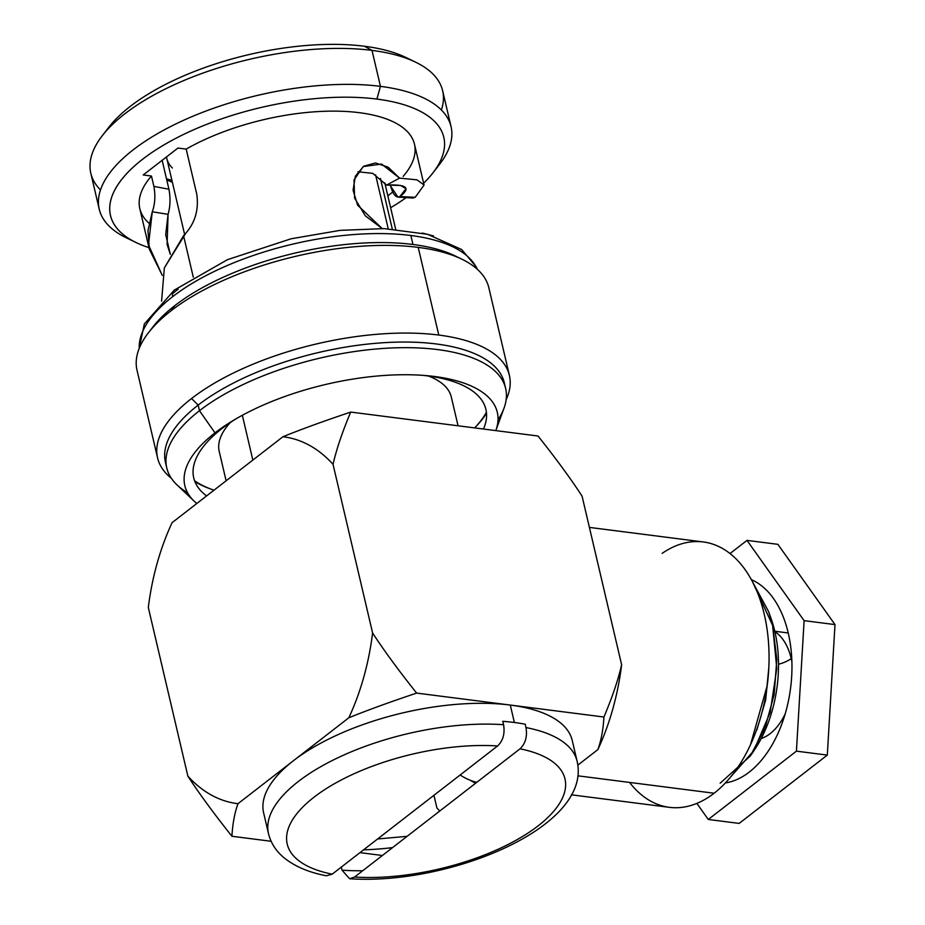 <?xml version="1.0" encoding="UTF-8"?>
<svg xmlns="http://www.w3.org/2000/svg" width="925" height="925" viewBox="0 0 925 925"><rect width="100%" height="100%" fill="white"/><g stroke="black" fill="none" stroke-linecap="round" stroke-linejoin="round"><path stroke-width="1.39" d="M428.425 376.024A119.186 49.268 -13.2 0 1 451.308 397.033L458.06 425.789M252.849 460.072L242.338 415.279L252.849 460.072M172.351 167.992A103.334 42.712 -13.2 0 1 166.5 156.926A103.334 42.712 -13.2 0 0 166.778 158.406L184.63 234.499M226.116 480.792L219.237 451.469A119.186 49.268 -13.2 0 1 230.383 422.471M392.292 229.007L380.441 178.467M375.596 174.883L388.234 228.776M621.623 664.774C618.108 680.06 612.2 697.473 603.921 717.025L416.643 693.091C398.397 670.163 383.713 650.113 372.59 632.954L333.035 464.327C336.55 449.041 342.458 431.617 350.737 412.076L538.015 436.01C556.26 458.939 570.945 478.988 582.068 496.147L621.623 664.774A184.838 112.85 97.3 0 1 597.862 749.597L577.824 765.137L597.862 749.597C601.204 740.393 603.227 729.536 603.921 717.025L416.643 693.091C389.425 702.214 366.82 710.446 348.829 717.777L237.991 803.686C234.649 812.89 232.626 823.747 231.932 836.269C213.687 813.329 199.002 793.292 187.867 776.121L148.324 607.505L187.867 776.121A184.838 112.85 -82.7 0 0 237.991 803.686L348.829 717.777A184.838 112.85 -82.7 0 0 372.59 632.954L333.035 464.327A184.838 112.85 -82.7 0 0 282.923 436.762C300.903 429.431 323.507 421.199 350.737 412.076L538.015 436.01C556.26 458.939 570.945 478.988 582.068 496.147L621.623 664.774A184.838 112.85 97.3 0 1 597.862 749.597C601.204 740.393 603.227 729.536 603.921 717.025C612.2 697.473 618.108 680.06 621.623 664.774M433.941 795.303L436.901 807.953L433.941 795.303M382.383 855.498L359.975 852.63L382.383 855.498M271.118 841.276L231.932 836.269L271.118 841.276M172.085 522.671L282.923 436.762L172.085 522.671A184.838 112.85 -82.7 0 0 148.324 607.505A184.838 112.85 -82.7 0 1 172.085 522.671M439.78 811.005A184.838 112.85 97.3 0 1 436.901 807.953A184.838 112.85 97.3 0 0 439.78 811.005M470.351 780.307A137.258 83.793 -82.7 0 0 475.623 783.232M407.092 836.339L377.597 838.975M372.59 632.954C383.713 650.113 398.397 670.163 416.643 693.091C389.425 702.214 366.82 710.446 348.829 717.777A184.838 112.85 -82.7 0 0 372.59 632.954M333.035 464.327A184.838 112.85 -82.7 0 0 282.923 436.762C300.903 429.431 323.507 421.199 350.737 412.076C342.458 431.617 336.55 449.041 333.035 464.327M237.991 803.686C234.649 812.89 232.626 823.747 231.932 836.269C213.687 813.329 199.002 793.292 187.867 776.121A184.838 112.85 -82.7 0 0 237.991 803.686M629.555 782.423A133.767 81.666 -82.7 0 0 633.532 787.198M633.706 787.395A133.767 81.666 -82.7 0 0 714.112 793.234A133.767 81.666 -82.7 0 0 765.114 618.12A133.767 81.666 -82.7 0 0 663.618 552.375M663.375 552.537A133.767 81.666 -82.7 0 0 662.138 553.381M589.398 527.4L703.254 541.957A133.767 81.666 97.3 0 1 768.872 648.633A133.767 81.666 97.3 0 1 714.112 793.234L577.859 775.821L714.112 793.234A133.767 81.666 97.3 0 1 669.342 807.328L571.407 794.818M460.141 774.988A133.767 81.666 -82.7 0 0 476.733 782.365M730.01 553.555L746.995 540.385L804.114 620.652L796.425 751.146L708.284 819.469L696.849 803.386L708.284 819.469L739.168 823.412L708.284 819.469L796.425 751.146L827.308 755.089L796.425 751.146L804.114 620.652L834.997 624.595L804.114 620.652L746.995 540.385L777.879 544.328L746.995 540.385L730.01 553.555M725.408 782.92A103.97 63.478 -82.7 0 0 788.227 632.966A103.97 63.478 -82.7 0 0 751.378 579.686A103.97 63.478 97.3 0 1 788.227 632.966L774.78 631.243A103.97 63.478 -82.7 0 0 769.808 615.206M768.513 611.344L771.126 618.709A103.97 63.478 97.3 0 1 774.78 631.243L768.594 611.575L752.649 582.079L772.618 625.358L776.78 668.521L770.132 712.528L753.887 750.557L730.738 776.838M767.253 685.46L750.522 744.671L767.253 685.46M768.814 667.804L765.669 700.005L756.812 730.079L765.669 700.005L768.814 667.804M720.159 783.197L750.372 755.956L765.01 727.929L774.167 694.582L776.815 659.271L772.618 625.358L774.78 631.243A103.97 63.478 97.3 0 1 754.326 750.106L751.065 754.95M739.168 823.412L827.308 755.089L834.997 624.595L777.879 544.328L834.997 624.595L827.308 755.089L739.168 823.412M761.229 738.508A56.101 34.248 -82.7 0 0 785.267 713.661A56.101 34.248 -82.7 0 1 761.229 738.508M791.893 661.768A56.101 34.248 -82.7 0 0 791.21 658.531A56.101 34.248 -82.7 0 0 774.872 631.671A56.101 34.248 -82.7 0 1 791.21 658.531A19.656 8.128 -13.2 0 1 778.515 664.243A19.656 8.128 166.8 0 0 791.21 658.531A56.101 34.248 -82.7 0 1 791.893 661.768M410.55 59.905A171.171 70.751 166.8 0 0 364.496 46.25A171.171 70.751 166.8 0 0 105.855 131.373M171.923 180.329A132.183 54.633 -13.2 0 1 166.5 178.802A132.183 54.633 -13.2 0 0 171.923 180.329M102.247 135.755L108.919 127.13A171.171 70.751 -13.2 0 1 364.496 46.25A171.171 70.751 -13.2 0 1 405.902 57.466L415.73 62.229A180.687 74.682 166.8 0 0 372.012 50.389L364.496 46.25L372.012 50.389A180.687 74.682 166.8 0 0 102.247 135.755A180.687 74.682 166.8 0 0 100.501 189.96M441.387 110.006A180.687 74.682 166.8 0 0 415.73 62.229M99.252 209.223L90.812 173.252A180.687 74.682 -13.2 0 1 179.739 82.29A180.687 74.682 -13.2 0 1 372.012 50.389L380.453 86.36A180.687 74.682 166.8 0 0 188.168 118.261A180.687 74.682 166.8 0 0 99.252 209.223A180.687 74.682 166.8 0 0 131.338 240.049M157.585 457.921L137.016 370.243A180.687 74.682 -13.2 0 1 170.975 310.846A180.687 74.682 -13.2 0 1 418.216 247.38L438.785 335.058A180.687 74.682 166.8 0 0 191.544 398.525A180.687 74.682 166.8 0 0 157.585 457.921A180.687 74.682 166.8 0 0 171.345 478.283A180.687 74.682 -13.2 0 1 191.544 398.525L198.158 405.092A174.027 71.93 166.8 0 0 166.246 465.078A174.027 71.93 -13.2 0 1 165.448 462.303A174.027 71.93 -13.2 0 1 198.158 405.092L199.476 410.712A174.027 71.93 166.8 0 0 166.766 467.923A174.027 71.93 166.8 0 0 187.509 492.643M135.987 242.489L126.158 237.737A180.687 74.682 -13.2 0 1 154.66 135.328A180.687 74.682 -13.2 0 1 380.453 86.36L376.891 99.079A171.171 70.751 166.8 0 0 162.985 145.479A171.171 70.751 166.8 0 0 135.987 242.489A171.171 70.751 166.8 0 0 148.96 247.634A171.171 70.751 -13.2 0 1 155.203 150.312A171.171 70.751 -13.2 0 1 376.891 99.079L380.453 86.36A180.687 74.682 -13.2 0 1 439.641 164.211L432.969 172.836A171.171 70.751 166.8 0 0 376.891 99.079A171.171 70.751 -13.2 0 1 423.627 183.208A171.171 70.751 166.8 0 0 432.969 172.836M390.627 207.709A171.171 70.751 166.8 0 0 406.237 197.592A171.171 70.751 -13.2 0 1 390.627 207.709M436.033 168.581A180.687 74.682 166.8 0 0 451.076 126.702A180.687 74.682 166.8 0 0 380.453 86.36L372.012 50.389A180.687 74.682 -13.2 0 1 442.636 90.731L451.076 126.702M418.216 247.38A180.687 74.682 -13.2 0 1 488.839 287.733L509.397 375.4A180.687 74.682 166.8 0 0 438.785 335.058L418.216 247.38A180.687 74.682 166.8 0 0 170.975 310.846L174.825 305.62A174.027 71.93 -13.2 0 1 412.955 244.477A174.027 71.93 -13.2 0 1 455.054 255.89L461.933 259.22A180.687 74.682 166.8 0 0 418.216 247.38M498.032 419.811A174.027 71.93 166.8 0 0 505.628 388.442A174.027 71.93 166.8 0 0 381.724 348.552A174.027 71.93 166.8 0 0 199.476 410.712L198.158 405.092L191.544 398.525A180.687 74.682 -13.2 0 1 438.785 335.058A180.687 74.682 -13.2 0 1 506.125 399.762A180.687 74.682 166.8 0 0 509.397 375.4M153.122 326.71A174.027 71.93 -13.2 0 1 174.825 305.62L170.975 310.846A180.687 74.682 166.8 0 0 148.451 332.746L153.122 326.71M410.85 235.493A174.027 71.93 -13.2 0 1 477.103 269.082A174.027 71.93 166.8 0 0 410.85 235.493A174.027 71.93 166.8 0 0 172.721 296.624A9.504 6.429 -127.8 0 1 174.363 290.057A9.504 6.429 52.2 0 0 172.721 296.624A174.027 71.93 166.8 0 0 139.247 348.32A174.027 71.93 -13.2 0 1 172.721 296.624A174.027 71.93 -13.2 0 1 410.85 235.493L412.955 244.477L410.85 235.493M458.361 257.578A174.027 71.93 166.8 0 0 412.955 244.477A174.027 71.93 166.8 0 0 174.825 305.62A174.027 71.93 166.8 0 0 150.914 329.693M412.828 198.019L415.209 197.314L424.055 185.023L417.013 179.843L399.565 178.12L388.13 167.171L375.562 162.962L363.756 166.188L355.362 176.189L353.072 190.238L357.617 205.188L382.21 228.556L365.271 215.779L354.622 198.123L354.009 179.982L363.224 166.546L381.562 164.049L399.565 178.12L386.581 185.093L372.763 173.357L357.906 171.773L372.763 173.357L386.581 185.093L399.565 178.12M422.355 233.054L433.513 235.944L422.355 233.054M403.15 176.409A141.062 58.31 166.8 0 0 359.016 112.642A141.062 58.31 166.8 0 0 186.179 149.098L196.782 194.285C198.91 209.443 195.21 222.463 185.682 233.343L164.349 267.915L161.586 301.145L164.349 267.915L183.555 235.713L193.279 277.153L183.555 235.713L185.682 233.343C195.21 222.463 198.91 209.443 196.782 194.285L186.179 149.098A141.062 58.31 -13.2 0 1 327.959 111.185A141.062 58.31 -13.2 0 1 414.469 144.184L424.043 184.977M415.209 197.314L397.97 197.106L390.651 186.202C393.102 194.736 396.166 198.193 399.843 196.574L406.017 188.677L400.56 185.463L386.581 185.093C406.827 184.144 411.243 187.972 399.843 196.574L415.209 197.314M390.35 184.931L390.651 186.202L390.35 184.931M149.376 249.403L139.802 208.611A141.062 58.31 -13.2 0 1 151.457 176.016L143.225 174.964L177.958 148.046L186.179 149.098L177.958 148.046L143.225 174.964L151.457 176.016A141.062 58.31 166.8 0 0 149.006 223.191M387.841 195.823L392.697 192.065L387.841 195.823M151.457 176.016L153.885 186.387C155.573 195.684 155.042 204.148 152.278 211.779L147.977 230.66L149.341 249.253L162.257 275.338L148.497 244.894L152.278 211.779L168.073 214.346L167.101 244.489L170.339 254.387L165.702 234.661L168.073 214.346C170.304 206.587 170.593 198.216 168.94 189.232C170.593 198.216 170.304 206.587 168.073 214.346L152.278 211.779C155.042 204.148 155.573 195.684 153.885 186.387L151.457 176.016M172.362 182.202A122.678 50.702 -13.2 0 1 166.766 179.936A122.678 50.702 166.8 0 0 172.362 182.202M162.153 160.291L168.94 189.232L153.885 186.387L168.94 189.232L162.153 160.291M172.489 293.803A164.523 67.999 -13.2 0 1 178.213 289.143A9.504 6.429 52.2 0 0 174.363 290.057L144.358 323.947L139.155 348.552M504.83 385.667A174.027 71.93 166.8 0 0 383.69 342.712A174.027 71.93 166.8 0 0 198.158 405.092A174.027 71.93 -13.2 0 1 380.406 342.932A174.027 71.93 -13.2 0 1 504.31 382.823L505.628 388.442M495.823 430.541A160.488 66.334 166.8 0 1 495.8 430.611A160.488 66.334 166.8 0 0 425.708 375.562A160.488 66.334 166.8 0 0 232.614 420.852A160.488 66.334 166.8 0 0 214.993 432.865L199.476 410.712A174.027 71.93 -13.2 0 1 403.011 347.673A174.027 71.93 -13.2 0 1 504.009 408.191L495.823 430.541A160.488 66.334 166.8 0 0 402.687 374.741A160.488 66.334 166.8 0 0 214.993 432.865A160.488 66.334 166.8 0 0 194.262 501.269A160.488 66.334 166.8 0 0 196.805 503.512A160.488 66.334 166.8 0 1 214.993 432.865L221.942 428.576L214.993 432.865L199.476 410.712A174.027 71.93 -13.2 0 0 176.999 484.885L194.262 501.269M206.599 495.916A150.047 62.021 -13.2 0 1 221.942 428.576A150.047 62.021 -13.2 0 1 235.597 419.071A150.047 62.021 166.8 0 0 221.942 428.576A150.047 62.021 166.8 0 0 200.794 490.759A150.047 62.021 166.8 0 0 206.599 495.916M422.251 375.296A150.047 62.021 -13.2 0 1 483.44 429.038A150.047 62.021 166.8 0 0 485.29 424.032A150.047 62.021 166.8 0 0 422.251 375.296M486.504 413.209A161.979 66.958 -13.2 0 1 475.554 426.957M210.819 489.047A161.979 66.958 -13.2 0 1 194.898 481.601M213.999 490.181A159.748 66.033 -13.2 0 1 194.562 480.711M486.411 412.261A159.748 66.033 -13.2 0 1 474.652 427.905M520.012 748.822L354.599 877.027A142.647 58.957 166.8 0 0 538.165 825.817A142.647 58.957 166.8 0 0 520.012 748.822C525.458 743.607 527.447 736.531 525.99 727.57A158.499 65.513 -13.2 0 1 577.107 761.252A158.499 65.513 166.8 0 0 525.99 727.57L525.203 724.206A158.499 65.513 166.8 0 0 514.369 722.483L510.288 705.058A158.499 65.513 -13.2 0 1 572.228 740.451L577.107 761.252C592.555 827.228 448.717 885.514 349.604 878.75L354.599 877.027A142.647 58.957 166.8 0 0 538.165 825.817A142.647 58.957 166.8 0 0 520.012 748.822M326.456 875.79C308.869 872.46 294.682 866.413 283.906 857.648C275.997 851.081 270.863 843.08 268.493 833.633A158.499 65.513 -13.2 0 1 340.493 756.546A158.499 65.513 -13.2 0 1 503.582 724.714A158.499 65.513 166.8 0 0 340.493 756.546A158.499 65.513 166.8 0 0 268.493 833.633L263.625 812.832A158.499 65.513 -13.2 0 1 341.614 733.039A158.499 65.513 -13.2 0 1 510.288 705.058L514.369 722.483A158.499 65.513 166.8 0 0 502.795 721.338L503.582 724.714C505.038 733.664 503.038 740.74 497.604 745.955A142.647 58.957 166.8 0 0 314.038 797.177A142.647 58.957 166.8 0 0 332.191 874.171L497.604 745.955A142.647 58.957 166.8 0 0 314.038 797.177A142.647 58.957 166.8 0 0 332.191 874.171L326.433 875.79M341.302 867.095L342.03 870.171A158.499 65.513 166.8 0 0 362.692 870.76A158.499 65.513 -13.2 0 1 342.03 870.171L349.592 878.75M392.558 847.612A158.499 65.513 -13.2 0 1 363.571 849.844M384.812 182.919L395.68 229.238M477.277 269.244L476.271 266.909L461.667 249.519L427.558 234.291L384.199 228.614L340.088 230.371L291.097 238.777L227.492 259.659L174.363 290.057M412.897 198.031L398.062 197.117M165.448 462.303L166.766 467.923"/></g></svg>
